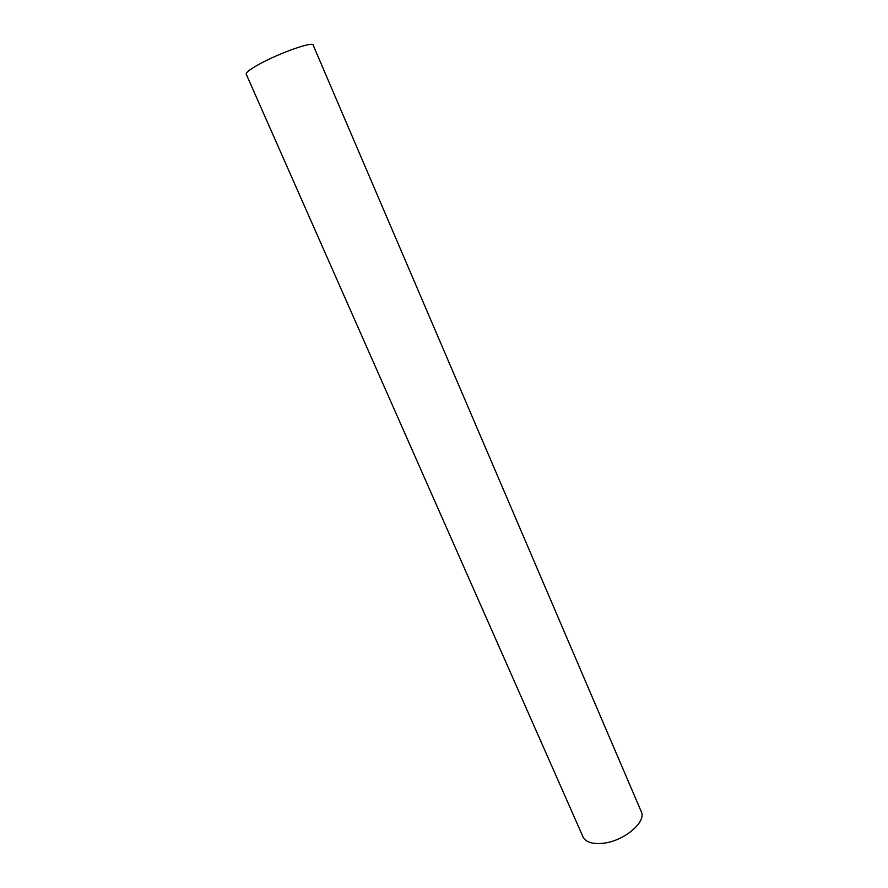 <?xml version="1.0" encoding="UTF-8"?>
<svg xmlns="http://www.w3.org/2000/svg" width="888" height="888" viewBox="0 0 888 888"><rect width="100%" height="100%" fill="white"/><g stroke="black" fill="none" stroke-linecap="round" stroke-linejoin="round"><path stroke-width="1.33" d="M261.15 63.17C250.838 68.709 245.854 72.361 246.209 74.137L583.039 836.885C585.78 842.201 592.44 844.344 603.019 843.289C623.953 841.214 646.83 821.888 641.236 811.577L313.12 45.044C312.953 41.348 281.563 52.203 261.15 63.17"/></g></svg>
